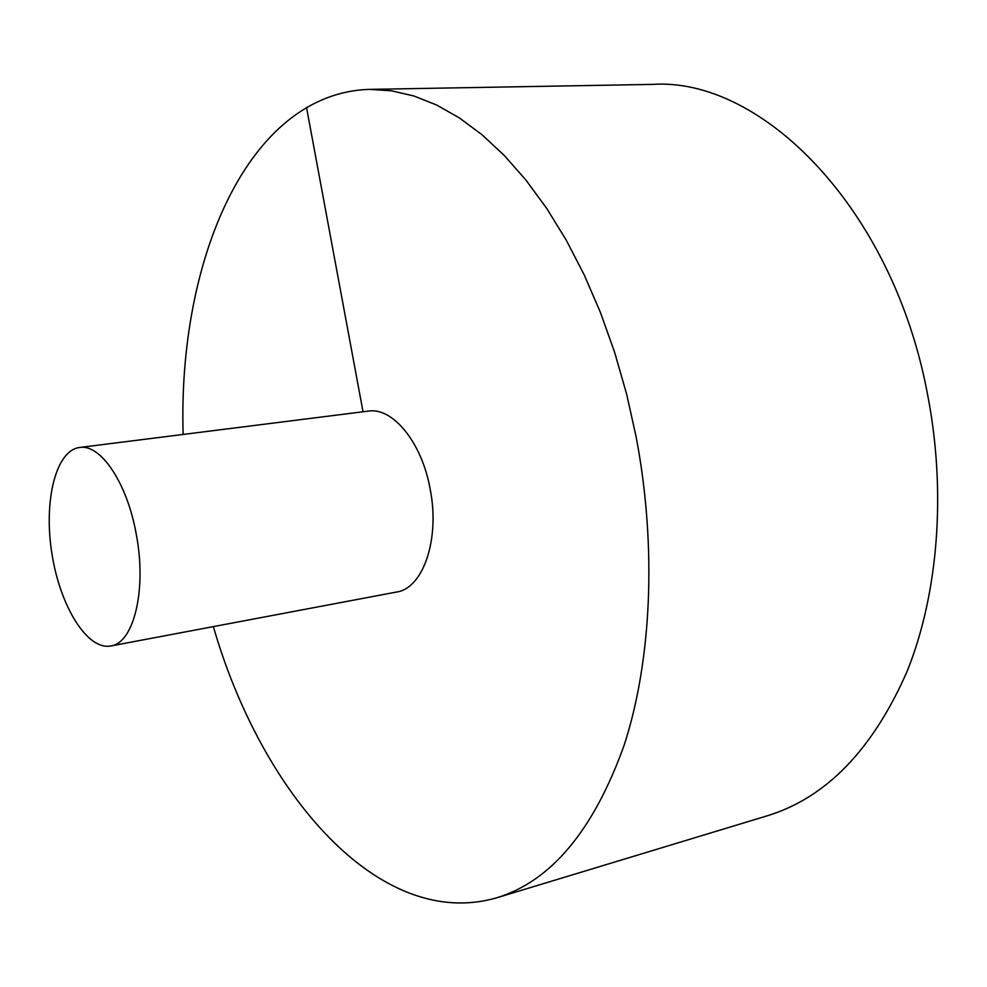 <?xml version="1.0" encoding="UTF-8"?>
<svg xmlns="http://www.w3.org/2000/svg" width="987" height="987" viewBox="0 0 987 987"><rect width="100%" height="100%" fill="white"/><g stroke="black" fill="none" stroke-linecap="round" stroke-linejoin="round"><path stroke-width="1.48" d="M213.365 626.609C261.493 793.61 379.625 931.913 496.868 897.751L767.565 815.706C826.316 797.619 872.829 749.515 907.078 671.419C938.255 594.125 946.607 491.625 927.435 393.801C892.47 207.393 761.051 77.171 652.58 84.388L369.767 89.373C247.688 92.84 177.709 260.728 183.15 434.44M496.868 897.751C551.202 881.132 593.619 830.314 624.117 745.284C651.679 660.908 657.021 546.712 636.146 436.933L626.597 393.986L614.63 352.334L600.441 312.497L584.242 274.966L566.267 240.186L546.786 208.516L526.083 180.251L504.443 155.638L482.137 134.849L459.436 117.959L436.624 105.017L413.923 95.998L391.568 90.816L369.767 89.373M396.503 592.04L396.638 592.015C423.115 588.437 440.14 539.186 430.184 489.194C421.93 442.435 392.703 406.928 368.2 411.123L79.54 447.493C55.716 450.442 43.465 501.1 51.904 553.534C59.96 606.03 87.177 650.47 110.754 645.979C133.677 643.253 146.878 590.066 136.379 534.892C127.483 483.346 100.662 443.595 79.54 447.493M306.513 107.435L363.031 411.764M396.638 592.015L110.754 645.979"/></g></svg>

